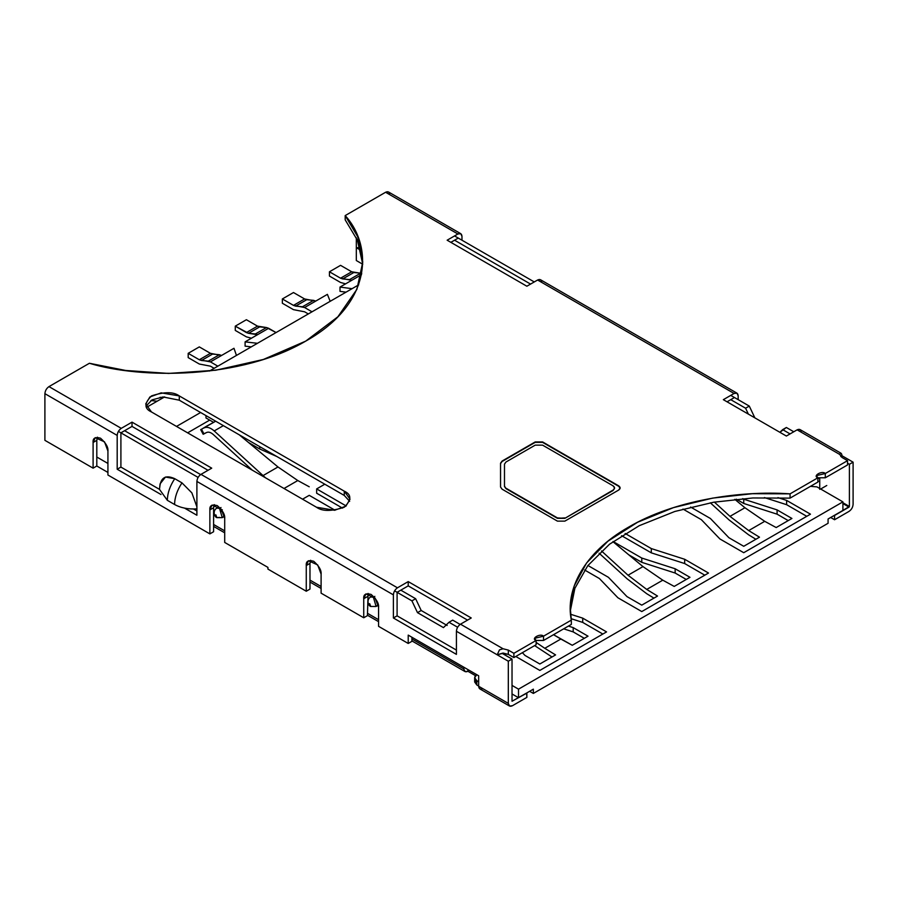 <?xml version="1.0" encoding="UTF-8"?>
<svg xmlns="http://www.w3.org/2000/svg" width="898" height="898" viewBox="0 0 898 898"><rect width="100%" height="100%" fill="white"/><g stroke="black" fill="none" stroke-linecap="round" stroke-linejoin="round"><path stroke-width="1.35" d="M828.079 523.276L533.345 693.436L529.629 691.292L533.345 693.436L828.079 523.276L828.079 518.988L842.908 510.434L842.908 501.87L842.908 510.434L828.079 518.988L828.079 523.276M107.928 472.438L96.804 466.017L107.928 472.438M362.736 264.248L356.315 260.532L356.315 237.746L356.315 247.691L360.053 247.691L356.315 247.691L356.315 260.532L362.736 264.248M209.694 420.107L187.637 432.836L209.694 420.107M816.956 486.884L842.908 501.87L518.516 689.159L518.516 697.712L533.345 689.159L533.345 693.436L533.345 689.159L518.516 697.712L518.516 689.159L512.028 685.41L518.516 689.159L842.908 501.87L816.956 486.884L810.467 486.346L816.956 486.884M96.804 457.026L107.928 463.447L96.804 457.026M205.979 415.606L205.979 417.963L205.979 415.606M342.497 508.122L316.646 493.204L342.497 508.122M602.85 634.044L582.723 622.415L571.106 618.688L582.723 622.415L602.85 634.044M704.807 575.18L684.68 563.551L651.308 552.854L621.584 535.691L651.308 552.854L651.308 548.577L625.143 533.468L651.308 548.577L684.68 559.274L708.511 573.036L641.778 611.56L708.511 573.036L684.68 559.274L684.68 563.551L704.807 575.18M806.763 516.316L786.626 504.698L764.456 497.582L786.626 504.698L806.763 516.316M335.01 510.221L309.238 495.337L302.559 499.187L309.238 495.337L335.01 510.221M512.028 693.974L518.516 697.712L512.028 693.974M360.76 250.261L356.315 247.691L360.76 250.261M584.609 569.994L599.404 578.537L617.947 597.799L641.778 611.56L617.947 597.799L599.404 578.537L584.609 569.994M200.613 412.508L176.513 426.415L200.613 412.508M346.157 505.956L316.646 488.916L316.646 493.204L316.646 488.916L346.157 505.956M515.811 656.472L539.833 670.424L606.565 631.9L582.723 618.138L582.723 622.415L582.723 618.138L606.565 631.9L539.833 670.424L515.811 656.472M743.735 552.708L810.467 514.172L743.735 552.708L719.893 538.946L743.735 552.708M408.22 585.878L467.532 620.125L408.22 585.878L397.466 592.085L408.22 585.878L467.532 620.125L408.22 585.878L408.22 581.601L471.248 617.981L460.494 624.189L503.048 648.76L508.313 650.096L513.88 653.306L536.117 640.465C530.404 638.68 540.45 632.877 543.537 636.177L571.341 620.125C565.179 590.828 582.948 552.921 628.802 527.014C673.668 500.545 739.323 490.286 790.072 493.844L817.876 477.792C812.162 476.007 822.209 470.204 825.296 473.504L847.544 460.663L841.976 457.452L839.675 454.41L797.121 429.839L786.367 436.046L723.339 399.666L734.093 393.459L537.61 280.019L526.857 286.226L447.148 240.204L457.901 233.996L385.601 192.262L345.191 215.587C372.389 245.334 373.4 302.94 306.263 340.802C240.686 379.562 140.907 378.978 89.385 363.275L48.975 386.611L121.275 428.346L132.017 422.139L211.726 468.161L200.984 474.369L397.466 587.808L408.22 581.601L408.22 585.878M358.684 284.857L209.369 371.065L358.684 284.857M164.648 396.882L146.61 407.299L164.648 396.882M777.949 497.627L786.626 500.411L810.467 514.172L786.626 500.411L786.626 504.698L786.626 500.411L777.949 497.627M719.893 538.946L701.36 519.673L682.974 509.065L701.36 519.673L719.893 538.946M570.578 614.243L582.723 618.138L570.578 614.243M324.807 484.213L316.646 488.916L324.807 484.213M651.308 552.854L684.68 563.551L684.68 559.274L651.308 548.577L651.308 552.854M159.732 487.367C160.686 477.455 165.692 474.571 174.751 478.69L181.98 482.877L191.88 492.89L196.898 506.842L191.88 492.89L181.98 482.877L174.751 478.69C169.958 485.919 167.488 493.125 167.331 500.309L159.496 489.388L167.331 500.309L174.571 504.496L167.331 500.309C167.488 493.125 169.958 485.919 174.751 478.69L165.479 477.04L160.069 483.887L159.496 489.399M213.589 524.454L224.702 530.875L213.589 524.454M309.978 580.097L321.102 586.517L309.978 580.097M367.439 613.278L378.563 619.699L367.439 613.278M411.924 638.961L463.828 668.931L463.828 667.214L463.828 668.931L411.924 638.961M457.61 627.242L449 622.269L443.444 627.612L417.491 612.638L411.924 600.863L394.581 590.85L411.924 600.863L415.639 598.719L421.196 610.494L447.148 625.479L421.196 610.494L417.491 612.638L443.444 627.612L449 622.269L457.61 627.242M198.099 477.41L118.39 431.388L198.099 477.41M371.458 596.699L370.616 596.945C365.913 599.976 368.663 606.195 370.751 606.476L369.662 603.647L370.751 606.476L376.127 606.487L373.366 597.226L374.848 596.362L373.366 597.226L370.616 596.945L373.366 597.226L376.127 606.487L378.305 604.926L376.767 605.881M216.901 517.652L222.266 517.663L219.516 508.391L220.998 507.538L219.516 508.391L216.766 508.122L219.516 508.391L222.266 517.663L224.455 516.103L222.906 517.057M217.608 507.875L216.766 508.122C212.063 511.153 214.813 517.371 216.889 517.641L215.812 514.812L216.889 517.641L219.516 517.383M276.91 456.554L259.735 449L248.6 442.568L259.735 449L276.91 456.554M213.556 422.341L205.979 417.963L213.556 422.341M157.105 401.238L150.943 400.519L157.105 401.238M214.139 368.303L210.435 366.171L214.139 368.303M251.272 346.864L245.098 346.157L245.098 341.869L257.445 343.305L245.098 341.869L257.513 334.707L245.098 341.869L245.098 346.157L251.272 346.864M308.306 313.941L304.602 311.797L308.306 313.941M346.033 292.164L340.005 291.356L340.005 287.079L352.061 288.673L340.005 287.079L351.679 280.333L340.005 287.079L340.005 291.356L346.033 292.164M474.66 677.698L476.804 674.712C474.009 676.699 474.009 678.697 476.804 680.695L474.66 677.698L474.66 681.986L476.804 684.983L478.656 686.05L476.804 684.983L475.659 679.842M475.536 675.689L467.903 671.277L475.536 675.689M788.22 520.593L777.096 514.172L743.735 503.475L736.315 499.187L743.735 503.475L743.735 499.198L777.096 509.896L791.924 518.46L776.175 527.553L764.726 521.323L748.685 530.583L759.495 537.184L743.735 546.287L728.907 537.722L710.363 518.46L690.596 507.044L710.363 518.46L728.907 537.722L743.735 546.287L759.495 537.184L748.685 530.583L764.726 521.323L744.925 507.74L729.995 516.361L748.685 530.583L729.995 516.361L744.925 507.74L734.811 499.344L744.925 507.74L764.726 521.323L776.175 527.553L791.924 518.46L777.096 509.896L777.096 514.172L788.22 520.593M755.892 539.26L748.685 534.86L729.109 519.964L710.329 502.801L729.109 519.964L748.685 534.86L755.892 539.26M686.274 579.457L675.15 573.036L641.778 562.339L628.825 554.852L641.778 562.339L675.15 573.036L686.274 579.457M653.935 598.124L646.74 593.724L627.152 578.828L599.101 553.19L627.152 578.828L646.74 593.724L653.935 598.124M584.317 638.321L573.193 631.9L563.663 628.836L573.193 631.9L584.317 638.321M551.989 656.988L534.636 645.595L551.989 656.988M309.238 486.783L297.788 480.542L284.026 488.49L297.788 480.542L277.987 466.971L263.058 475.592L265.584 477.848L263.058 475.592L277.987 466.971L239.295 434.845L277.987 466.971L297.788 480.542L309.238 486.783M476.804 680.695L478.656 681.773L476.804 680.695L476.804 684.983L476.804 680.695M820.66 489.028L826.777 485.492L820.66 489.028M819.739 481.541L817.876 481.025L819.739 481.541M361.535 274.653L351.679 280.333L340.555 278.2L329.443 271.78L340.555 265.348L351.679 271.78L361.759 273.43L360.67 273.172L349.546 279.592L351.679 280.333L361.535 274.653M330.172 301.313L327.4 294.353L304.602 307.52L312.01 311.797L304.602 307.52L293.478 305.376L282.354 298.955L282.354 303.243L293.478 309.664L304.602 311.797L293.478 309.664L282.354 303.243L282.354 298.955L293.478 292.535L304.602 298.955L315.726 301.099L327.4 294.353L330.172 301.313M276.056 332.563L268.637 328.286L257.513 334.707L248.533 333.304L235.276 326.142L246.389 319.722L257.513 326.142L266.504 327.546L276.056 332.563M236.455 355.428L233.974 348.289L210.435 361.883L217.844 366.171L210.435 361.883L199.311 359.75L188.187 353.329L188.187 357.606L199.311 364.027L210.435 366.171L199.311 364.027L188.187 357.606L188.187 353.329L199.311 346.897L210.435 353.329L221.559 355.462L233.974 348.289L236.455 355.428M160.069 397.298L163.279 397.668L160.069 397.298M742.736 498.615L743.735 499.198L742.736 498.615M674.218 586.416L662.78 580.175L646.74 589.436L657.538 596.048L641.778 605.14L626.95 596.586L608.417 577.313L587.921 565.493L608.417 577.313L626.95 596.586L641.778 605.14L657.538 596.048L646.74 589.436L662.78 580.175L642.968 566.604L628.039 575.225L646.74 589.436L628.039 575.225L642.968 566.604L612.919 541.651L642.968 566.604L662.78 580.175L674.218 586.416L689.978 577.313L674.218 586.416M613.11 541.505L641.778 558.051L675.15 568.76L689.978 577.313L675.15 568.76L675.15 573.036L675.15 568.76L641.778 558.051L641.778 562.339L641.778 558.051L613.11 541.505M572.273 645.28L560.823 639.039L544.783 648.3L555.581 654.911L539.833 664.004L525.004 655.439L522.355 652.689L525.004 655.439L539.833 664.004L555.581 654.911L544.783 648.3L560.823 639.039L553.527 634.695L572.273 645.28L588.022 636.177L572.273 645.28M568.434 626.086L573.193 627.612L588.022 636.177L573.193 627.612L573.193 631.9L573.193 627.612L568.434 626.086M203.161 434.273L203.981 433.88L201.489 429.255L215.509 421.308L201.489 429.255L206.428 426.269L201.489 429.255L203.981 433.88L206.574 432.522C208.516 431.646 210.761 432.32 213.32 434.542L252.293 470.17L213.32 434.542C210.761 432.32 208.516 431.646 206.574 432.522L203.925 433.779M454.556 235.927L534.265 281.938L454.556 235.927M730.759 395.378L749.291 406.087L754.859 417.862L749.291 406.087L730.759 395.378M786.367 427.493L793.787 431.77L786.367 427.493L779.879 432.308L782.663 429.626L790.072 433.914L782.663 429.626L786.367 427.493M748.371 414.113L745.587 408.22L730.759 399.666L745.587 408.22L749.291 406.087L745.587 408.22L748.371 414.113M530.561 284.082L454.556 240.204L530.561 284.082M124.609 430.703L200.624 474.582L124.609 430.703M400.8 590.154L415.639 598.719L400.8 590.154M452.704 620.125L460.135 624.413L452.704 620.125L449 622.269L452.704 620.125M467.903 669.571L467.903 671.277L465.029 671.569L463.828 668.931C464.086 671.614 465.445 672.4 467.903 671.277L467.903 669.571M421.196 610.494L415.639 598.719L411.924 600.863L417.491 612.638L421.196 610.494M196.999 508.885C188.344 509.413 180.868 507.954 174.571 504.496C174.717 497.301 177.198 490.095 181.98 482.877C177.198 490.095 174.717 497.301 174.571 504.496C180.868 507.954 188.344 509.413 196.999 508.885M259.735 446.643L259.735 449L259.735 446.643M777.096 514.172L777.096 509.896L743.735 499.198L743.735 503.475L777.096 514.172M714.381 502.094L729.995 516.361L714.381 502.094M601.492 550.957L628.039 575.225L601.492 550.957M536.117 642.418L544.783 648.3L536.117 642.418M223.366 425.652L214.207 430.939L263.058 475.592L214.207 430.939L223.366 425.652M204.082 427.908C207.011 426.584 210.379 427.594 214.207 430.939C210.379 427.594 207.011 426.584 204.082 427.908M215.509 421.308L206.428 426.269L215.509 421.308M201.489 429.255L200.681 429.648M329.443 276.056L329.443 271.78L329.443 276.056L340.555 282.477L345.595 283.858L340.555 282.477L329.443 276.056M342.699 278.941L349.546 279.592L360.67 273.172L353.823 272.521L342.699 278.941L353.823 272.521L351.679 271.78L340.555 278.2L342.699 278.941M329.443 271.78L340.555 278.2L351.679 271.78L340.555 265.348L329.443 271.78M302.458 306.779L304.602 307.52L315.726 301.099L313.582 300.359L302.458 306.779L313.582 300.359L306.734 299.696L295.61 306.117L302.458 306.779M293.478 305.376L295.61 306.117L306.734 299.696L304.602 298.955L293.478 305.376L304.602 298.955L293.478 292.535L282.354 298.955L293.478 305.376M235.276 330.419L235.276 326.142L235.276 330.419L246.389 336.84L251.429 338.22L246.389 336.84L235.276 330.419M255.38 333.966L257.513 334.707L268.637 328.286L266.504 327.546L255.38 333.966L266.504 327.546L259.657 326.883L248.533 333.304L255.38 333.966M246.389 332.563L248.533 333.304L259.657 326.883L257.513 326.142L246.389 332.563L257.513 326.142L246.389 319.722L235.276 326.142L246.389 332.563M208.291 361.142L210.435 361.883L221.559 355.462L219.415 354.721L208.291 361.142L219.415 354.721L212.568 354.07L201.455 360.491L208.291 361.142M199.311 359.75L201.455 360.491L212.568 354.07L210.435 353.329L199.311 359.75L210.435 353.329L199.311 346.897L188.187 353.329L199.311 359.75M179.286 395.917L344.271 491.161C351.634 494.506 351.634 499.86 344.271 507.224C331.508 511.467 322.247 511.467 316.466 507.224L151.481 411.969C144.118 408.635 144.118 403.281 151.481 395.917C164.244 391.663 173.505 391.663 179.286 395.917L179.286 400.194L163.066 396.95L152.043 399.891L146.082 406.087L152.043 399.891L163.066 396.95L179.286 400.194L344.271 495.449L179.286 400.194L179.286 395.917L161.18 392.853L149.91 396.95L145.723 403.943L151.481 411.969L316.466 507.224L334.572 510.277L345.842 506.191L350.029 499.187L344.271 491.161L344.271 495.449L349.67 501.331L344.271 495.449L344.271 491.161L179.286 395.917M502.083 461.056L535.197 441.939L542.605 441.939L618.61 485.818C620.608 487.244 620.608 488.669 618.61 490.095L564.853 521.132L557.445 521.132L502.083 489.174L500.545 487.03L500.545 463.188L502.083 461.056L535.197 441.939L502.083 461.056L500.545 463.188L500.545 487.03L502.083 489.174L557.445 521.132L564.853 521.132L618.61 490.095L620.148 487.951L618.61 485.818L542.605 441.939L618.61 486.245L542.605 442.366L535.197 442.366L502.083 461.482L500.545 463.626L502.083 461.056M482.742 688.62C480.273 689.743 478.915 688.957 478.656 686.263L478.656 675.779L408.22 635.111L408.22 643.462L378.563 626.333L378.563 607.284L375.151 598.102L365.901 593.926L363.735 598.719L363.735 617.768L321.102 593.163L321.102 574.103L317.679 564.932L308.441 560.745L306.263 565.549L309.978 563.405L310.629 560.262L309.978 563.405L309.978 589.088L306.263 591.232L267.93 569.096L267.93 567.401L224.702 542.448L224.702 518.46L221.29 509.278L212.051 505.091L209.874 509.896L209.874 533.883L107.928 475.02L107.928 451.032L104.516 441.85L95.267 437.674L93.1 442.467L96.804 440.334L97.455 437.191L96.804 440.334L96.804 466.017L93.1 468.161L44.9 440.334L93.1 468.161L93.1 442.467C92.674 438.179 95.143 436.754 100.509 438.19C105.874 442.95 108.344 447.226 107.928 451.032L107.928 475.02L209.874 533.883L209.874 509.896C209.459 505.608 211.928 504.182 217.294 505.619C222.659 510.367 225.129 514.655 224.702 518.46L224.702 542.448L267.93 567.401L267.93 569.096L306.263 591.232L306.263 565.549C305.848 561.25 308.317 559.824 313.683 561.261C319.048 566.021 321.518 570.297 321.102 574.103L321.102 593.163L363.735 617.768L363.735 598.719C363.308 594.431 365.778 593.006 371.143 594.442C376.509 599.202 378.978 603.478 378.563 607.284L378.563 626.333L408.22 643.462L408.22 635.111L478.656 675.779L478.656 686.263L508.313 703.392L508.313 661.22L508.313 703.392C508.582 706.075 509.941 706.861 512.399 705.738L526.857 697.398L526.857 693.11L512.028 701.248L512.028 659.076L508.313 661.22L456.42 631.26L456.42 654.373L393.391 617.981L393.391 594.869C393.65 591.883 395.008 589.526 397.466 587.808L200.984 474.369L211.726 468.161L132.017 422.139L132.017 426.415L121.275 432.623L132.017 426.415L208.022 470.294L132.017 426.415L132.017 422.139L121.275 428.346C118.817 430.063 117.447 432.421 117.189 435.407C117.447 432.421 118.817 430.063 121.275 428.346L48.975 386.611C46.516 388.329 45.158 390.675 44.9 393.672L117.189 435.407L117.189 469.227L161.023 494.529L117.189 469.227L117.189 435.407L44.9 393.672L44.9 440.334L44.9 393.672C45.158 390.675 46.516 388.329 48.975 386.611L89.385 363.275L125.698 370.47L168.543 373.422L215.778 370.223L263.327 359.481L305.724 341.117L337.884 316.769L356.888 289.358L362.77 262.036L357.786 236.881L345.191 215.587L345.191 219.864L357.404 240.226L362.736 264.18L357.404 240.226L345.191 219.864L345.191 215.587L385.601 192.262C388.059 191.139 389.418 191.925 389.687 194.608M457.901 238.273L450.852 242.348L457.901 238.273M734.093 397.735L727.054 401.799L734.093 397.735M840.91 453.176L800.006 429.558L797.121 429.839L839.675 454.41L841.976 457.452L847.544 460.663L847.544 464.951L847.544 460.663L825.296 473.504L825.296 477.792L847.544 464.951L825.296 477.792L817.876 477.792L790.072 493.844L790.072 498.121L752.883 497.963L713.685 502.218L674.836 511.467L639.208 525.712L609.529 544.21L587.82 565.628L574.888 588.302L570.365 610.662L574.888 588.302L587.82 565.628L609.529 544.21L639.208 525.712L674.836 511.467L713.685 502.218L752.883 497.963L790.072 498.121L817.876 482.069L790.072 498.121L790.072 493.844L752.412 493.698L712.709 498.098L673.444 507.628L637.58 522.254L607.946 541.18L586.562 563.001L574.181 585.99L570.331 608.53L571.341 620.125L543.537 636.177L543.537 640.465L536.117 640.465L513.88 653.306L513.88 657.583L508.313 654.373L502.33 653.396L512.028 659.076L512.028 701.248L526.666 693.009L526.857 697.398L512.399 705.738L509.514 706.03L508.313 703.392L478.656 686.263L479.858 688.901L509.514 706.03M571.341 624.402L543.537 640.465L571.341 624.402L571.341 620.125L571.341 624.402M536.117 644.742L513.88 657.583L536.117 644.742L536.117 640.465L543.537 640.465L543.537 636.177L534.591 638.321L536.117 640.465L536.117 644.742M817.876 482.069L817.876 477.792L819.739 478.859L819.739 489.343L819.739 478.859L817.876 477.792L825.296 477.792L825.296 473.504L816.349 475.648L817.876 477.792L817.876 482.069M853.1 504.328L853.1 462.167L849.396 464.3L849.396 506.472L834.568 515.463L834.568 519.74L849.025 511.389C851.484 509.671 852.842 507.325 853.1 504.328C852.842 507.325 851.484 509.671 849.025 511.389L834.568 519.74L830.672 517.495L834.568 519.74L834.568 515.463L849.025 507.112L842.908 503.576L849.025 507.112L849.396 506.472L849.396 464.3L847.544 463.233L849.396 464.3L853.1 462.167L853.1 504.328M461.976 236.354L461.976 240.204L461.976 236.354C461.718 233.66 460.36 232.874 457.901 233.996L460.786 233.704L461.976 236.354M738.167 395.816L738.167 399.666L738.167 395.816C737.909 393.122 736.551 392.336 734.093 393.459L736.977 393.167L738.167 395.816M841.976 455.746L853.1 462.167L841.976 455.746L840.82 456.599L841.976 455.746L841.752 454.321L841.976 455.746M842.908 502.723L849.396 506.472L842.908 502.723M460.786 233.704L388.486 191.97L385.601 192.262L457.901 233.996L447.148 240.204L526.857 286.226L537.61 280.019L734.093 393.459L723.339 399.666L786.367 436.046L797.121 429.839C799.579 428.728 800.937 429.502 801.196 432.196M736.977 393.167L540.484 279.727L537.61 280.019C540.068 278.896 541.427 279.682 541.685 282.365M840.438 453.052L839.675 454.41L840.438 453.052L841.752 454.321L841.168 453.367M393.391 594.869L196.898 481.429L196.898 515.25L184.584 508.133L196.898 515.25L196.898 481.429L393.391 594.869L393.391 617.981L456.42 654.373L456.42 631.26L497.2 654.799L499.468 649.883L503.048 648.76L460.494 624.189C458.036 625.917 456.678 628.263 456.42 631.26C456.678 628.263 458.036 625.917 460.494 624.189L471.248 617.981L408.22 581.601L397.466 587.808C395.008 589.526 393.65 591.883 393.391 594.869M411.924 637.254L411.924 641.318L411.924 637.254M368.09 593.443L367.439 615.635L368.09 593.443M214.24 504.609L213.589 507.752L213.589 531.739L213.589 507.752L214.24 504.609M120.904 433.263L120.904 467.083L159.496 489.365L120.904 467.083L120.904 433.263M193.519 509.02L196.898 510.962L193.519 509.02M397.096 592.725L397.096 615.848L456.42 650.096L397.096 615.848L393.391 617.981L397.096 615.848L397.096 592.725M200.984 474.369C198.514 476.086 197.156 478.432 196.898 481.429C197.156 478.432 198.514 476.086 200.984 474.369M117.189 469.227L120.904 467.083L117.189 469.227M408.22 643.462L411.924 641.318L408.22 643.462M363.735 598.719L367.439 596.586L363.735 598.719M363.735 617.768L367.439 615.635L363.735 617.768M309.978 563.405L306.263 565.549L306.263 591.232L309.978 589.088L309.978 563.405M209.874 509.896L213.589 507.752L209.874 509.896M209.874 533.883L213.589 531.739L209.874 533.883M96.804 440.334L93.1 442.467L93.1 468.161L96.804 466.017L96.804 440.334M512.028 659.076L502.319 653.475L497.2 654.799L508.313 661.22L512.028 659.076M508.313 654.373L513.88 657.583L513.88 653.306L508.313 650.096L508.313 654.373L508.313 650.096L503.048 648.76L499.468 649.883L497.2 654.799L503.048 653.048L508.313 654.373M542.605 445.15L613.053 485.818L542.605 445.15L535.197 445.15L506.012 461.987L535.197 445.15L542.605 445.15M504.485 464.558L504.485 486.525L504.485 464.131L504.485 486.087L506.012 488.658L557.445 518.348L506.012 488.231L557.445 517.922L564.853 518.348L613.053 490.095C615.051 488.669 615.051 487.244 613.053 485.818L614.58 487.951L613.053 490.521L564.853 518.348L557.445 518.348L506.012 488.658L504.485 486.525M620.136 488.164L618.61 486.245L620.136 488.164M614.569 488.164L613.053 490.521L614.569 488.164M506.012 461.987L504.485 464.131L506.012 461.987M535.197 442.366L542.605 441.939L535.197 442.366M557.445 518.348L564.853 517.922L557.445 518.348M465.029 671.569L411.924 640.914M378.563 621.652L367.439 615.231M321.102 588.471L309.978 582.05M224.702 532.817L213.589 526.396M220.863 511.804L222.345 509.783M200.669 429.626L203.15 434.25"/></g></svg>

